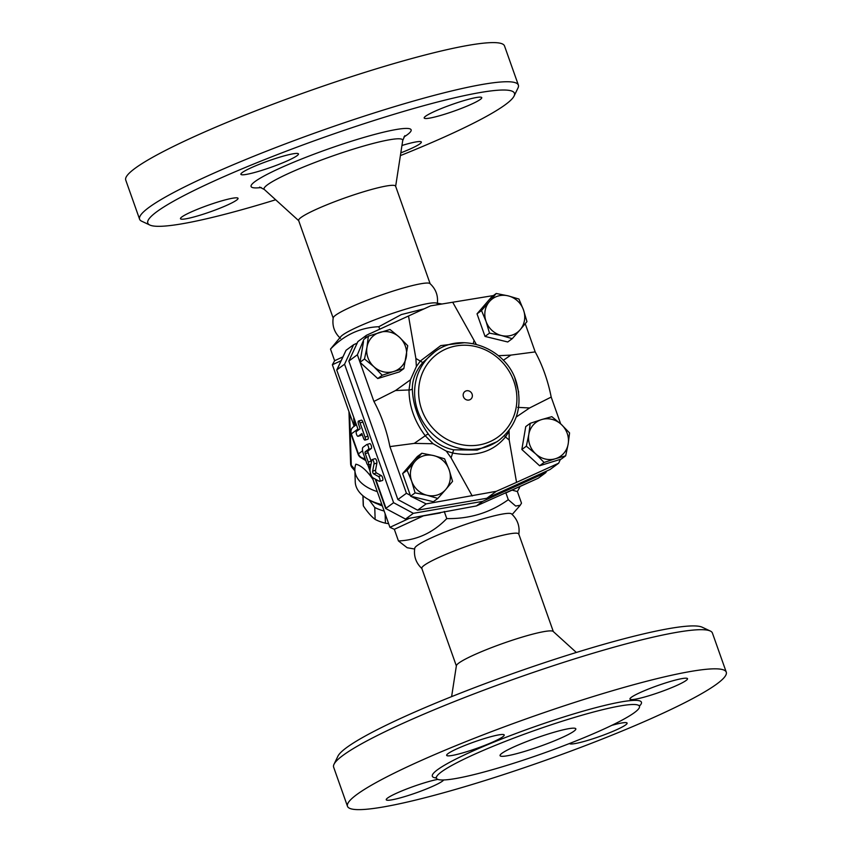<?xml version="1.0" encoding="UTF-8"?>
<svg xmlns="http://www.w3.org/2000/svg" width="852" height="852" viewBox="0 0 852 852"><rect width="100%" height="100%" fill="white"/><g stroke="black" fill="none" stroke-linecap="round" stroke-linejoin="round"><path stroke-width="1.28" d="M442.018 304.015L435.873 302.95A51.429 5.826 160.5 0 0 403.912 309.702A51.429 5.826 160.5 0 0 342.642 335.017A51.429 5.826 160.5 0 0 340.821 336.615L330.501 349.086C344.24 334.932 360.343 327.477 378.831 326.721L401.345 314.569L424.115 308.839M340.47 338.35C334.453 332.791 332.035 325.954 333.207 317.839A51.429 5.826 -19.5 0 1 396.904 289.893A51.429 5.826 -19.5 0 1 429.972 283.567C435.99 289.147 438.418 295.985 437.236 304.089M275.665 199.773A194.48 22.024 -19.5 0 1 149.824 225.035A194.48 22.024 -19.5 0 1 388.544 115.957A194.48 22.024 -19.5 0 1 514.086 96.042A194.48 22.024 -19.5 0 1 400.387 155.607M181.902 216.919A30.534 3.461 -19.5 0 1 213.256 203.49A30.534 3.461 -19.5 0 1 238.049 198.324A30.534 3.461 -19.5 0 1 236.622 200.113A30.534 3.461 -19.5 0 1 205.268 213.543A30.534 3.461 -19.5 0 1 180.475 218.708A30.534 3.461 -19.5 0 1 181.902 216.919M401.952 145.49A30.534 3.461 -19.5 0 1 421.346 142.039A30.534 3.461 -19.5 0 1 400.813 152.859M480.326 99.418A30.534 3.461 -19.5 0 1 448.972 112.847A30.534 3.461 -19.5 0 1 424.179 118.013A30.534 3.461 -19.5 0 1 425.606 116.223A30.534 3.461 -19.5 0 1 456.96 102.794A30.534 3.461 -19.5 0 1 481.753 97.629A30.534 3.461 -19.5 0 1 480.326 99.418M278.689 157.482A30.534 3.461 -19.5 0 1 298.456 153.914A30.534 3.461 -19.5 0 1 260.648 170.741A30.534 3.461 -19.5 0 1 240.882 174.298A30.534 3.461 -19.5 0 1 278.689 157.482M333.228 318.222L298.626 220.498A51.429 5.826 -19.5 0 1 362.292 192.169A51.429 5.826 -19.5 0 1 395.594 186.162L430.196 283.886M514.086 96.042L517.995 87.969A200.912 22.759 160.5 0 0 518.367 85.083A200.912 22.759 160.5 0 0 388.31 108.534A200.912 22.759 160.5 0 0 139.59 219.209A200.912 22.759 160.5 0 0 141.698 221.222L149.824 225.035M139.6 219.209L125.734 180.07A200.912 22.759 -19.5 0 1 374.454 69.395A200.912 22.759 -19.5 0 1 504.512 45.944L518.367 85.083M422.028 568.667C416.01 563.108 413.593 556.271 414.764 548.156A51.429 5.826 -19.5 0 1 417.192 545.525A51.429 5.826 -19.5 0 1 478.462 520.21A51.429 5.826 -19.5 0 1 511.53 513.884C517.547 519.454 519.976 526.291 518.793 534.406M456.352 665.913L421.804 568.359A51.429 5.826 -19.5 0 1 485.48 540.019A51.429 5.826 -19.5 0 1 518.772 534.012L553.321 631.577M710.302 631.023L702.176 627.21A194.48 22.024 160.5 0 0 578.316 651.855A194.48 22.024 160.5 0 0 337.914 756.203L334.005 764.276A200.912 22.759 -19.5 0 1 582.342 656.477A200.912 22.759 -19.5 0 1 710.302 631.023A200.912 22.759 -19.5 0 1 712.41 633.025L726.266 672.164A200.912 22.759 -19.5 0 1 544.471 760.676A200.912 22.759 -19.5 0 1 347.488 806.301A200.912 22.759 -19.5 0 1 596.208 695.615A200.912 22.759 -19.5 0 1 726.266 672.164M451.613 696.627L456.384 665.71A51.429 5.826 -19.5 0 1 520.082 637.743A51.429 5.826 -19.5 0 1 553.172 631.438L576.335 652.462M347.488 806.301L333.633 767.162A200.912 22.759 -19.5 0 1 334.005 764.276M569.743 718.864A107.693 12.194 -19.5 0 1 639.458 706.297A107.693 12.194 -19.5 0 1 542 753.743A107.693 12.194 -19.5 0 1 436.437 778.185A107.693 12.194 -19.5 0 1 569.743 718.864M466.417 751.805A30.534 3.461 -19.5 0 1 446.65 755.362A30.534 3.461 -19.5 0 1 484.458 738.546A30.534 3.461 -19.5 0 1 504.224 734.978A30.534 3.461 -19.5 0 1 466.417 751.805M631.375 697.287A30.534 3.461 -19.5 0 1 662.739 683.858A30.534 3.461 -19.5 0 1 687.521 678.693A30.534 3.461 -19.5 0 1 686.094 680.482A30.534 3.461 -19.5 0 1 654.741 693.911A30.534 3.461 -19.5 0 1 629.947 699.077A30.534 3.461 -19.5 0 1 631.375 697.287M611.768 725.361A30.534 3.461 -19.5 0 1 627.104 723.103A30.534 3.461 -19.5 0 1 589.307 739.919A30.534 3.461 -19.5 0 1 569.551 743.519M443.679 779.963A30.534 3.461 -19.5 0 1 442.39 781.178A30.534 3.461 -19.5 0 1 411.026 794.607A30.534 3.461 -19.5 0 1 386.244 799.772A30.534 3.461 -19.5 0 1 387.66 797.983A30.534 3.461 -19.5 0 1 410.163 787.663A30.534 3.461 -19.5 0 1 437.832 779.378M403.837 368.607L393.581 371.525A20.895 19.436 53.7 0 0 406.329 356.764A20.895 19.436 53.7 0 0 399.396 337.19L407.725 345.72L403.837 368.607L399.364 371.909L377.745 378.544L360.002 362.292L357.382 354.773L363.879 339.405L368.362 336.114L389.982 329.468L399.396 337.19A20.895 19.436 53.7 0 0 379.726 332.387A20.895 19.436 53.7 0 0 366.978 347.147L368.362 336.114M360.013 362.217L363.506 341.609M357.382 354.773L348.841 361.056L357.904 341.577L366.445 335.294L430.611 305.857L493.404 295.569M364.88 338.67L366.445 335.294M348.841 361.056L397.873 499.549L417.608 510.178L486.843 498.26L550.104 469.495L558.646 463.211L516.546 482.36L509.198 440.026L509.091 430.356M417.608 510.178L426.149 503.894L410.621 496.173L415.105 492.882L411.654 481.178L407.107 470.283L415.02 461.358A20.895 19.436 53.7 0 0 411.654 481.178A20.895 19.436 53.7 0 0 427.022 495.257L415.105 492.882M486.843 498.26L496.29 491.316L516.546 482.36M426.149 503.894L496.29 491.316M368.426 449.387A2.567 0.895 -107.1 0 0 368.383 446.565A2.567 0.895 -107.1 0 0 366.818 444.52A2.567 0.895 -107.1 0 0 366.722 444.574L363.016 447.289A5.144 1.789 -107.1 0 0 363.208 453.221L366.722 463.158A2.567 0.895 -107.1 0 0 368.245 465.064A2.567 0.895 -107.1 0 0 368.245 462.04L365.263 453.615A1.608 0.564 72.9 0 1 365.199 451.762L368.426 449.387L371.312 448.503L368.085 450.878A1.608 0.564 -107.1 0 0 368.139 452.731L371.121 461.156A2.567 0.895 72.9 0 1 371.408 462.21M366.924 444.51L369.598 443.679A2.567 0.895 72.9 0 1 369.704 443.636A2.567 0.895 72.9 0 1 371.27 445.681A2.567 0.895 72.9 0 1 371.312 448.503M372.654 471.145L374.007 463.935A2.567 0.895 -107.1 0 0 373.506 461.07A2.567 0.895 -107.1 0 0 372.154 459.569A2.567 0.895 -107.1 0 0 371.802 460.123L370.077 469.303A5.144 1.789 -107.1 0 0 370.769 474.234A5.144 1.789 -107.1 0 0 373.133 477.919L379.3 481.295A2.567 0.895 -107.1 0 0 379.63 481.348A2.567 0.895 -107.1 0 0 379.854 479.048A2.567 0.895 -107.1 0 0 378.458 476.492L373.602 473.84A1.608 0.564 72.9 0 1 372.867 472.679A1.608 0.564 72.9 0 1 372.654 471.145L375.53 470.261A1.608 0.564 -107.1 0 0 375.753 471.795A1.608 0.564 -107.1 0 0 376.488 472.956L381.334 475.608A2.567 0.895 72.9 0 1 382.729 478.164A2.567 0.895 72.9 0 1 382.516 480.464L379.63 481.348M372.154 459.569L375.029 458.685A2.567 0.895 72.9 0 1 376.392 460.187A2.567 0.895 72.9 0 1 376.893 463.051L375.53 470.261M546.537 471.113L545.834 472.636L482.573 501.402L413.337 513.319L393.603 502.691L386.009 508.271L375.775 479.367M393.603 502.691L344.559 364.198L336.966 369.779L346.04 350.3L336.742 370.034L357.947 429.025L336.742 370.034M358.5 421.037L361.386 420.153A2.567 0.895 72.9 0 1 362.899 422.049L367.915 436.203A2.567 0.895 72.9 0 1 367.904 439.217L365.029 440.101A2.567 0.895 72.9 0 1 363.506 438.205L361.855 433.54L358.159 436.256A2.567 0.895 72.9 0 1 358.064 436.309A2.567 0.895 72.9 0 1 356.498 434.264A2.567 0.895 72.9 0 1 356.455 431.442L360.151 428.716L358.5 424.051A2.567 0.895 72.9 0 1 358.5 421.037A2.567 0.895 72.9 0 1 360.023 422.933L365.029 437.087A2.567 0.895 72.9 0 1 365.029 440.101M362.207 434.509L361.035 435.372A2.567 0.895 72.9 0 1 360.939 435.425A2.567 0.895 72.9 0 1 360.833 435.436M549.806 733.519A40.182 4.548 -19.5 0 1 575.824 728.833A40.182 4.548 -19.5 0 1 539.465 746.533A40.182 4.548 -19.5 0 1 500.071 755.66A40.182 4.548 -19.5 0 1 549.806 733.519M469.367 399.929A4.824 4.484 -126.3 0 1 463.222 394.306A4.824 4.484 -126.3 0 1 470.709 392.005A4.824 4.484 -126.3 0 1 469.367 399.929M378.075 504.15A33.75 19.5 -1.8 0 0 382.356 505.939M384.156 511.008A37.776 21.822 178.2 0 1 374.763 507.483L369.054 499.836M362.92 495.747L363.186 504.139A37.776 21.822 -1.8 0 0 363.367 505.918C367.34 511.945 371.259 516.45 375.136 519.432A37.776 21.822 -1.8 0 0 385.423 523.181L388.65 523.703M385.125 513.756L385.423 523.181M363.048 495.853L363.367 505.918M374.763 507.483L375.136 519.432M555.429 458.727L544.077 462.455L535.759 453.924A20.895 19.436 53.7 0 0 555.429 458.727A20.895 19.436 53.7 0 0 568.178 443.967L565.685 455.809L555.429 458.727M526.334 446.203L528.826 434.35A20.895 19.436 53.7 0 0 535.759 453.924L526.334 446.203L521.85 449.494L525.737 426.607L530.21 423.316L541.574 419.589A20.895 19.436 53.7 0 0 528.826 434.35L530.21 423.316M561.255 424.392L569.573 432.922L568.178 443.967A20.895 19.436 53.7 0 0 561.255 424.392A20.895 19.436 53.7 0 0 541.574 419.589L551.83 416.671L561.255 424.392M421.825 453.243L433.732 455.607A20.895 19.436 53.7 0 0 415.02 461.358L421.825 453.243L417.342 456.534L402.623 473.584L407.107 470.283M444.552 458.791L449.1 469.686A20.895 19.436 53.7 0 0 433.732 455.607L444.552 458.791M445.745 489.506L437.832 498.431L427.022 495.257A20.895 19.436 53.7 0 0 445.745 489.506A20.895 19.436 53.7 0 0 449.1 469.686L452.55 481.38L445.745 489.506M373.9 366.722L364.486 359.001L366.978 347.147A20.895 19.436 53.7 0 0 373.9 366.722A20.895 19.436 53.7 0 0 393.581 371.525L382.218 375.253L373.9 366.722M544.077 462.455L539.593 465.746L561.212 459.111L565.685 455.809M539.593 465.746L521.85 449.494M412.815 496.716L433.348 501.721L437.832 498.431M410.621 496.173L402.623 473.584M360.002 362.292L364.486 359.001M377.745 378.544L382.218 375.253M516.216 417.033L529.571 407.98L551.191 397.075L560.68 423.881M560.446 459.345L558.646 463.211M472.221 495.97L451.091 457.875L446.32 451.123L433.082 443.732L414.242 443.391L389.897 446.597A59.076 20.597 -107.1 0 0 373.9 401.441L360.055 362.345M410.344 495.374L406.425 493.265L389.897 446.597M373.9 401.441L395.53 390.535L410.44 379.822L416.372 366.552L415.893 358.479L408.545 316.156M523.501 309.936L526.951 321.641L520.135 329.756A20.895 19.436 53.7 0 0 523.501 309.936A20.895 19.436 53.7 0 0 508.133 295.857L518.943 299.041L523.501 309.936M512.233 338.681L501.423 335.507A20.895 19.436 53.7 0 0 520.135 329.756L512.233 338.681L507.749 341.982L485.022 336.433L477.024 313.834L491.742 296.784L496.226 293.493L508.133 295.857A20.895 19.436 53.7 0 0 489.41 301.608L496.226 293.493M489.506 333.132L486.055 321.428A20.895 19.436 53.7 0 0 501.423 335.507L489.506 333.132L485.022 336.433M481.508 310.543L489.41 301.608A20.895 19.436 53.7 0 0 486.055 321.428L481.508 310.543L477.024 313.834M452.87 302.545L476.247 344.293M498.431 355.71L510.849 355.114L535.194 351.908L525.226 323.739M344.559 364.198L353.633 344.719L357.201 343.1M518.666 392.101L514.768 377.883M497.089 441.687L477.099 450.09L453.658 449.813C442.965 447.609 434.552 442.412 428.439 434.232C418.225 419.748 412.847 404.583 412.325 388.725C412.304 379.609 415.787 370.886 422.762 362.558L434.445 352.089A54.645 50.843 53.7 0 0 421.293 418.971A54.645 50.843 53.7 0 0 484.948 447.3A54.645 50.843 53.7 0 0 499.187 440.143C517.185 425.286 522.915 405.957 516.365 382.175C506.482 347.691 461.017 330.842 434.445 352.089M464.628 342.706L440.772 345.592L420.345 361.014L416.372 366.552M446.32 451.123L452.955 453.083C475.746 457.183 493.255 451.805 505.47 436.959L508.719 431.964M410.44 379.822L409.024 389.95C409.088 406.106 414.487 421.367 425.244 435.755L433.072 443.732M504.608 435.5A3.216 1.8 -142.3 0 0 505.47 436.959L509.198 440.026M451.091 457.875L453.658 449.813M474 340.64L473.222 343.622M428.439 434.232A3.216 1.161 143.3 0 0 425.244 435.755L414.242 443.391M395.53 390.535L409.024 389.95A3.216 1.768 179.8 0 0 412.325 388.725M503.33 360.311L510.849 355.114M529.571 407.98L517.718 407.352M551.191 397.075A59.076 20.597 -107.1 0 0 535.194 351.908M422.762 362.558L415.893 358.479M397.873 499.549L406.425 493.265M372.58 478.323L369.938 474.053L370.556 473.595M352.195 467.737A6.433 4.75 -41.1 0 1 351.28 465.288A6.433 3.717 178.2 0 1 350.609 463.722A6.433 6.433 0 0 0 352.195 467.737L354.901 470.847M377.287 491.604A45.007 26.007 178.2 0 1 354.869 470.038L355.241 481.838A45.007 26.007 -1.8 0 0 369.044 499.826L372.505 501.679A40.182 23.217 -1.8 0 0 382.186 505.46M369.044 499.826A45.007 26.007 -1.8 0 0 381.877 504.565M353.633 344.719L346.04 350.3M375.242 479.08L385.658 508.495L405.445 519.038L476.396 505.939L538.23 478.217L506.738 492.541M385.658 508.495L405.445 519.038M413.337 513.319L405.744 518.9L440.218 512.968M482.573 501.402L476.396 505.939M545.834 472.636L538.23 478.217M512.073 490.134L517.377 491.529L519.635 487.493L518.517 487.206M519.635 487.493L519.39 486.801M370.567 466.694A6.433 0.724 -19.5 0 1 369.885 467.024A6.433 3.759 108.7 0 0 369.864 464.564M367.83 464.958L370.056 471.177M372.058 476.843L389.928 527.324L409.258 518.378M355.731 425.137A6.433 2.939 26.3 0 0 354.656 424.008L354.155 426.298M342.855 356.903L334.623 360.715L332.365 364.752L341.077 360.715M332.365 364.752L353.953 425.734M362.579 450.825L358.415 453.882A6.433 5.985 -126.3 0 0 365.029 458.376A6.433 6.209 121 0 1 360.875 457.63L365.817 460.602M354.869 470.038A45.007 26.007 178.2 0 1 355.827 464.191A61.621 21.481 72.9 0 1 372.984 479.442M334.623 360.715L330.501 349.086M414.626 549.029L407.181 547.74L398.448 540.945C416.926 540.2 433.04 532.745 446.767 518.591C469.654 518.996 490.166 512.702 508.293 499.698L515.662 506.035L520.221 505.289L521.499 503.159L517.377 491.529M444.254 511.477L446.767 518.591M398.448 540.945L394.327 529.316L423.103 516.003M505.779 492.584L508.293 499.698M379.726 329.255L378.831 326.721M394.327 529.316L389.928 527.324M259.626 187.078L264.365 189.517A73.517 8.328 -19.5 0 1 355.082 148.589A73.517 8.328 -19.5 0 1 402.719 140.527L404.86 135.66M403.901 137.012A84.859 9.606 160.5 0 0 356.179 139.749A84.859 9.606 160.5 0 0 269.349 173.244A84.859 9.606 160.5 0 0 261.234 187.536M639.405 706.106A110.898 12.556 160.5 0 0 569.626 715.158A110.898 12.556 160.5 0 0 464.287 754.978A110.898 12.556 160.5 0 0 436.362 778.004M376.893 463.051L374.007 463.935M370.822 465.362L370.471 464.372M357.947 429.025L351.333 433.881A6.433 0.724 160.5 0 0 351.035 434.264L358.117 454.265A6.433 0.724 -19.5 0 1 358.415 453.882L351.333 433.881A6.433 5.985 -126.3 0 1 353.292 426.937A6.433 6.433 0 0 0 351.035 434.264M484.831 443.583A51.429 47.85 -126.3 0 1 419.333 383.592A51.429 47.85 -126.3 0 1 499.144 359.075A51.429 47.85 -126.3 0 1 484.831 443.583M371.121 461.156L368.245 462.04M368.139 452.731L365.263 453.615M368.085 450.878L365.199 451.762M362.899 422.049L360.023 422.933M367.915 436.203L365.029 437.087M361.035 435.372L358.159 436.256M381.334 475.608L378.458 476.492M376.488 472.956L373.602 473.84M354.869 469.399L351.28 465.288L349.65 413.561M368.341 466.342L369.885 467.024L370.29 468.163M353.697 418.236L354.112 422.485A6.433 0.724 160.5 0 0 355.039 422.028M354.112 422.485L354.656 424.008A6.433 0.724 160.5 0 0 355.582 423.55M395.616 186.524L402.719 140.527M298.828 220.806L264.365 189.517M639.458 706.297L639.405 705.381L639.458 706.297M435.904 777.45L436.437 778.185L435.904 777.45M369.704 443.636L366.818 444.52M496.982 441.762L499.187 440.143M371.035 464.202L368.245 465.064M358.064 436.309L360.939 435.425M350.609 463.722L348.969 411.644M370.077 464.5L370.673 466.161M358.117 454.265A6.433 6.433 0 0 0 360.875 457.63M356.061 424.903L353.292 426.937M512.19 514.48L520.221 505.289"/></g></svg>
